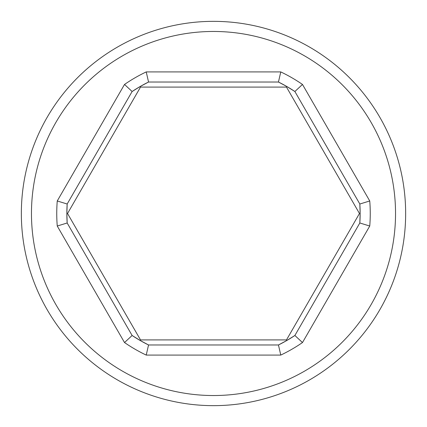 <?xml version="1.0" encoding="UTF-8"?>
<svg xmlns="http://www.w3.org/2000/svg" width="427" height="427" viewBox="0 0 427 427"><rect width="100%" height="100%" fill="white"/><g stroke="black" fill="none" stroke-linecap="round" stroke-linejoin="round"><path stroke-width="0.64" d="M213.5 21.35A192.15 192.15 0 0 0 21.35 213.5A192.15 192.15 0 0 0 213.5 405.65A192.15 192.15 0 0 0 405.65 213.5A192.15 192.15 0 0 0 213.5 21.35A192.15 192.15 0 0 0 21.35 213.5A192.15 192.15 0 0 0 213.5 405.65A192.15 192.15 0 0 0 405.65 213.5A192.15 192.15 0 0 0 213.5 21.35M286.821 340.495L278.452 344.973A146.642 146.642 0 0 0 294.881 335.489L359.833 222.985A146.642 146.642 0 0 0 359.833 204.015L294.881 91.511A146.642 146.642 0 0 0 278.452 82.027L148.548 82.027A146.642 146.642 0 0 0 132.119 91.511L67.167 204.015A146.642 146.642 0 0 0 67.167 222.985L132.119 335.489A146.642 146.642 0 0 0 148.548 344.973L278.452 344.973A146.642 146.642 0 0 0 294.881 335.489L286.821 340.495L286.485 339.913L359.47 213.5L286.485 87.087L140.515 87.087L67.53 213.5L140.515 339.913L286.485 339.913M278.452 344.973L280.774 355.083A156.752 156.752 0 0 0 302.481 342.55L369.75 226.032A156.752 156.752 0 0 0 369.75 200.968L302.481 84.45A156.752 156.752 0 0 0 280.774 71.917L146.226 71.917A156.752 156.752 0 0 0 124.519 84.45L57.25 200.968A156.752 156.752 0 0 0 57.25 226.032L124.519 342.55A156.752 156.752 0 0 0 146.226 355.083L280.774 355.083M294.881 335.489L302.481 342.55M140.179 340.495L132.119 335.489A146.642 146.642 0 0 0 148.548 344.973L140.179 340.495L140.515 339.913M369.75 226.032L359.833 222.985L360.142 213.5L359.47 213.5M302.481 84.45L294.881 91.511L286.821 86.505L286.485 87.087M359.833 222.985A146.642 146.642 0 0 0 359.833 204.015L360.142 213.5M146.226 71.917L148.548 82.027L140.179 86.505L140.515 87.087M294.881 91.511A146.642 146.642 0 0 0 278.452 82.027L286.821 86.505M57.25 200.968L67.167 204.015L66.858 213.5L67.53 213.5M148.548 82.027A146.642 146.642 0 0 0 132.119 91.511L140.179 86.505M67.167 204.015A146.642 146.642 0 0 0 67.167 222.985L66.858 213.5M148.548 344.973L146.226 355.083M359.833 204.015L369.75 200.968M278.452 82.027L280.774 71.917M132.119 91.511L124.519 84.45M67.167 222.985L57.25 226.032M132.119 335.489L124.519 342.55M213.5 31.465A182.035 182.035 0 0 0 31.465 213.5A182.035 182.035 0 0 0 213.5 395.535A182.035 182.035 0 0 0 395.535 213.5A182.035 182.035 0 0 0 213.5 31.465"/></g></svg>
